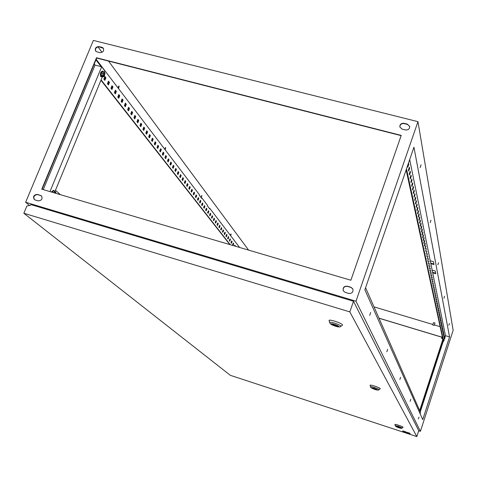 <?xml version="1.0" encoding="UTF-8"?>
<svg xmlns="http://www.w3.org/2000/svg" width="477" height="477" viewBox="0 0 477 477"><rect width="100%" height="100%" fill="white"/><g stroke="black" fill="none" stroke-linecap="round" stroke-linejoin="round"><path stroke-width="0.72" d="M444.969 336.44L444.039 339.535M444.963 336.428L444.999 338.193L443.884 339.493L444.963 336.416M442.257 336.506L441.839 338.354L442.262 336.518L441.72 337.823M442.101 336.607L441.708 337.805M442.829 339.391L442.817 339.075M441.839 338.354L442.716 338.616M441.762 338.479L442.805 339.284M101.339 76.845L100.707 76.523C100.009 73.541 100.635 71.711 102.585 71.031L102.633 71.061M102.477 76.558L101.112 76.624C100.414 73.643 101.041 71.812 102.99 71.133L103.521 71.866M102.644 75.73L103.491 76.821L102.03 76.445L101.184 75.354L101.523 72.951L102.71 71.657L104.177 72.033L103.747 72.725L104.761 72.623L104.994 73.208L104.248 76.213L103.235 76.32L102.978 74.573L103.747 72.725L102.99 73.333L102.644 75.73L101.184 75.354M102.99 73.333L101.523 72.951M105.047 73.738L104.177 72.033M103.491 76.821L104.612 75.664M104.755 73.655L104.517 73.309L103.724 75.628L104.326 75.569M104.743 73.643L103.98 75.491L104.266 75.593L104.743 73.643M54.593 192.964L55.249 192.642L55.511 193.036M54.915 193.06L55.594 193.263M53.472 190.323L51.277 191.987M54.39 191.265L53.788 190.389L51.683 192.112M55.809 193.322L55.469 191.867L54.336 192.189L54.813 191.39L53.341 190.955L52.261 192.279M53.764 192.72L54.336 192.189L53.955 192.78M54.813 191.39L55.785 192.249L55.821 193.197M432.728 324.95L434.195 325.403L432.728 324.95M434.195 325.403L434.97 323.018L433.504 322.565L432.728 324.926M448.857 325.254L449.412 323.501L448.857 325.254M418.383 418.937L418.961 417.136L418.383 418.937M443.938 298.208L444.546 296.277L443.938 298.208M230.385 235.376L231.118 234.046L230.701 235.787M410.107 401.342L410.751 399.35L410.107 401.342M437.868 264.836L438.548 262.684L437.868 264.836M201.246 197.538L201.932 195.528L201.246 197.538M399.857 379.537L400.573 377.313L399.857 379.537M430.188 222.64L430.958 220.207L430.188 222.64M164.69 149.17L165.68 147.614L165.185 149.814M386.823 351.817L387.64 349.301L386.823 351.817M420.171 167.57L421.054 164.774L420.171 167.57M117.938 87.816L119.125 86.116L118.576 88.656M369.693 315.386L370.641 312.489L369.693 315.386M420.41 431.321L355.985 301.202L25.639 202.278L93.379 40.414L417.965 121.653L453.15 330.311L420.41 431.321L418.705 430.761M248.6 250.109L108.488 61.062M102.006 52.321L97.976 46.877M440.122 326.662L434.35 324.932M432.872 324.491L374.01 306.86M29.628 205.515L25.639 202.278M378.982 318.159L441.851 337.144M409.725 126.554L407.567 124.467L404.055 123.585C401.372 123.388 399.976 124.545 399.857 127.043M103.485 48.368L99.288 46.895C96.265 47.008 95.066 48.421 95.698 51.14M352.885 288.984L350.994 287.452L347.417 286.397C344.126 286.266 342.766 287.774 343.339 290.916M41.523 195.886L37.731 194.616C34.225 194.89 33.116 196.554 34.41 199.607M42.083 189.28L96.706 58.063L401.145 135.635M444.296 339.32L443.646 341.311L443.276 341.198L406.13 169.925M234.571 245.977L234.875 245.148L235.167 246.156M210.148 214.411L209.916 214.113M208.216 211.913L207.978 211.603M206.255 209.379L206.01 209.063M204.269 206.809L204.019 206.487M202.254 204.204L201.998 203.87M200.209 201.562L199.946 201.222M198.14 198.885L197.872 198.539M196.035 196.166L195.761 195.814M193.906 193.412L193.626 193.048M191.742 190.621L191.456 190.245M189.554 187.783L189.256 187.401M187.33 184.909L187.026 184.521M185.07 181.993L184.76 181.594M182.78 179.03L182.464 178.625M180.455 176.031L180.133 175.608M178.1 172.978L177.766 172.549M175.703 169.884L175.363 169.442M173.27 166.741L172.924 166.288M170.802 163.551L170.444 163.086M168.298 160.314L167.934 159.837M165.752 157.022L165.376 156.539M163.17 153.677L162.782 153.183M160.54 150.285L160.147 149.778M157.875 146.838L157.47 146.32M155.162 143.333L154.751 142.802M152.407 139.773L151.984 139.23M149.611 136.154L149.176 135.599M146.767 132.481L146.32 131.902M143.875 128.742L143.416 128.152M140.936 124.938L140.465 124.336M137.942 121.075L137.465 120.454M134.902 117.145L134.413 116.513M131.807 113.144L131.306 112.494M128.665 109.078L128.146 108.416M125.463 104.94L124.932 104.26M122.207 100.73L121.665 100.033M118.892 96.443L118.332 95.728M115.517 92.085L114.945 91.345M112.077 87.643L111.493 86.886M108.583 83.117L107.981 82.348M105.018 78.514L104.403 77.721M60.424 194.682L55.469 190.257M233.259 243.049L233.718 243.64L233.05 245.416L232.597 244.832L233.259 243.049M231.625 240.927L232.084 241.523L231.417 243.312L230.951 242.721L231.625 240.927M229.968 238.774L230.433 239.382L229.759 241.183L229.288 240.581L229.968 238.774M228.286 236.598L228.757 237.212L228.084 239.019L227.607 238.411L228.286 236.598M226.587 234.392L227.064 235.012L226.384 236.836L225.901 236.216L226.587 234.392M224.864 232.162L225.353 232.788L224.661 234.618L224.178 233.992L224.864 232.162M223.123 229.896L223.612 230.534L222.92 232.377L222.425 231.744L223.123 229.896M221.358 227.607L221.853 228.25L221.155 230.105L220.654 229.467L221.358 227.607M219.569 225.287L220.07 225.937L219.366 227.803L218.86 227.153L219.569 225.287M217.756 222.932L218.263 223.594L217.554 225.472L217.041 224.816L217.756 222.932M215.92 220.553L216.433 221.221L215.717 223.111L215.205 222.443L215.92 220.553M214.06 218.138L214.578 218.818L213.863 220.714L213.338 220.04L214.06 218.138M212.17 215.693L212.7 216.379L211.979 218.287L211.442 217.607L212.17 215.693M210.262 213.213L210.798 213.911L210.065 215.831L209.528 215.139L210.262 213.213M208.324 210.697L208.866 211.406L208.133 213.338L207.584 212.635L208.324 210.697M206.356 208.151L206.911 208.866L206.171 210.816L205.617 210.101L206.356 208.151M204.371 205.569L204.925 206.297L204.18 208.252L203.619 207.531L204.371 205.569M202.349 202.952L202.916 203.685L202.165 205.659L201.592 204.925L202.349 202.952M200.304 200.292L200.877 201.044L200.119 203.023L199.541 202.284L200.304 200.292M198.229 197.603L198.814 198.36L198.044 200.358L197.46 199.601L198.229 197.603M196.125 194.872L196.715 195.642L195.946 197.651L195.349 196.888L196.125 194.872M193.99 192.1L194.592 192.881L193.811 194.902L193.209 194.127L193.99 192.1M191.826 189.291L192.434 190.084L191.647 192.118L191.038 191.337L191.826 189.291M189.625 186.441L190.245 187.246L189.452 189.297L188.832 188.498L189.625 186.441M187.401 183.556L188.027 184.366L187.228 186.429L186.596 185.619L187.401 183.556M185.136 180.622L185.774 181.445L184.969 183.526L184.331 182.703L185.136 180.622M182.846 177.641L183.49 178.481L182.679 180.574L182.029 179.74L182.846 177.641M180.515 174.624L181.171 175.47L180.354 177.581L179.692 176.734L180.515 174.624M178.154 171.559L178.815 172.418L177.993 174.54L177.325 173.682L178.154 171.559M175.751 168.447L176.43 169.317L175.596 171.458L174.916 170.581L175.751 168.447M173.318 165.286L174.004 166.175L173.163 168.321L172.471 167.439L173.318 165.286M170.844 162.073L171.541 162.979L170.688 165.143L169.991 164.243L170.844 162.073M168.333 158.817L169.037 159.735L168.184 161.918L167.475 160.999L168.333 158.817M165.781 155.508L166.503 156.438L165.638 158.638L164.917 157.708L165.781 155.508M163.194 152.151L163.921 153.093L163.051 155.305L162.317 154.363L163.194 152.151M160.558 148.735L161.304 149.695L160.421 151.924L159.676 150.965L160.558 148.735M157.887 145.264L158.638 146.242L157.75 148.484L156.999 147.512L157.887 145.264M155.174 141.741L155.937 142.736L155.037 144.996L154.274 144.006L155.174 141.741M152.413 138.163L153.189 139.171L152.282 141.448L151.501 140.441L152.413 138.163M149.605 134.52L150.398 135.546L149.48 137.841L148.687 136.821L149.605 134.52M146.755 130.823L147.56 131.867L146.636 134.174L145.831 133.137L146.755 130.823M143.857 127.061L144.674 128.122L143.738 130.448L142.921 129.392L143.857 127.061M140.906 123.239L141.741 124.318L140.798 126.661L139.964 125.588L140.906 123.239M137.913 119.351L138.753 120.448L137.805 122.81L136.959 121.718L137.913 119.351M134.86 115.398L135.724 116.507L134.758 118.892L133.9 117.783L134.86 115.398M131.759 111.374L132.636 112.506L131.664 114.903L130.787 113.776L131.759 111.374M128.605 107.283L129.494 108.434L128.516 110.855L127.627 109.704L128.605 107.283M125.397 103.115L126.304 104.29L125.314 106.729L124.408 105.56L125.397 103.115M122.13 98.882L123.054 100.075L122.052 102.531L121.128 101.345L122.13 98.882M118.809 94.565L119.745 95.782L118.731 98.262L117.795 97.052L118.809 94.565M115.422 90.177L116.376 91.417L115.356 93.909L114.397 92.681L115.422 90.177M111.982 85.711L112.948 86.969L111.916 89.485L110.944 88.233L111.982 85.711M108.47 81.156L109.46 82.438L108.416 84.978L107.426 83.702L108.47 81.156M104.898 76.523L105.906 77.829L104.851 80.386L103.837 79.087L104.898 76.523M239.591 247.456L209.874 208.461L209.713 208.872L207.37 205.802L207.531 205.384L201.914 198.015L201.753 198.444L199.279 195.2L199.44 194.771L96.193 59.291M95.96 59.852L101.136 66.631L95.06 65.069L94.237 64.001M230.218 244.695L101.1 79.903M449.555 336.917L422.723 419.605L364.869 289.789L413.941 147.22L449.555 336.917L445.476 335.689L432.699 272.814L435.787 273.697L435.262 271.008L432.15 270.119L430.838 263.644L434.01 264.544L433.456 261.694L430.254 260.782L409.689 159.574M229.836 244.582L100.951 80.267M234.791 246.043L234.779 245.405M232.764 245.053L233.164 243.306M231.13 242.942L231.53 241.183M229.473 240.813L229.866 239.037M227.791 238.649L228.191 236.86M226.092 236.461L226.492 234.654M224.369 234.243L224.768 232.424M222.628 232.001L223.021 230.164M220.857 229.723L221.256 227.875M219.068 227.422L219.468 225.555M217.256 225.084L217.655 223.206M215.419 222.723L215.813 220.827M213.559 220.326L213.952 218.412M211.675 217.9L212.068 215.968M209.761 215.437L210.154 213.487M207.823 212.945L208.216 210.977M205.861 210.417L206.493 208.747L206.249 208.431M203.87 207.853L204.508 206.177L204.257 205.849M201.849 205.253L202.498 203.566L202.242 203.232M199.803 202.618L200.453 200.918L200.191 200.578M197.728 199.946L198.384 198.241L198.116 197.889M195.624 197.239L196.285 195.516L196.011 195.165M193.489 194.491L194.157 192.762L193.877 192.392M191.325 191.706L191.998 189.959L191.712 189.59M189.13 188.88L189.81 187.121L189.512 186.74M186.901 186.012L187.586 184.241L187.282 183.854M184.641 183.102L185.332 181.32L185.022 180.92M182.345 180.145L183.043 178.356L182.727 177.945M180.02 177.152L180.723 175.345L180.395 174.928M177.659 174.111L178.362 172.292L178.034 171.863M175.256 171.022L175.971 169.192L175.631 168.751M172.823 167.886L173.545 166.044L173.193 165.597M170.349 164.708L171.076 162.848L170.724 162.389M167.838 161.476L168.572 159.604L168.208 159.133M165.292 158.191L166.032 156.313L165.656 155.824M162.705 154.858L163.45 152.962L163.068 152.467M160.069 151.471L160.827 149.563L160.433 149.057M157.398 148.037L158.161 146.111L157.762 145.592M154.685 144.537L155.454 142.605L155.043 142.068M151.924 140.989L152.706 139.04L152.282 138.491M149.122 137.382L149.909 135.414L149.474 134.854M146.272 133.709L147.065 131.73L146.624 131.157M143.374 129.982L144.173 127.985L143.72 127.401M140.429 126.19L141.24 124.181L140.775 123.579M137.436 122.333L138.252 120.311L137.775 119.691M134.389 118.415L135.212 116.376L134.723 115.738M131.294 114.426L132.123 112.369L131.622 111.719M128.14 110.366L128.981 108.297L128.468 107.629M124.932 106.24L125.785 104.153L125.254 103.467M121.671 102.042L122.529 99.937L121.987 99.234M118.35 97.767L119.214 95.644L118.66 94.923M114.969 93.414L115.845 91.274L115.279 90.541M111.529 88.984L112.411 86.826L111.833 86.075M108.023 84.471L108.917 82.3L108.321 81.525M104.457 79.88L105.357 77.685L104.749 76.892M407.513 124.181L404.001 123.299C401.217 123.132 399.827 124.336 399.827 126.924L401.992 129.07L405.51 129.959C408.264 130.138 409.66 128.951 409.701 126.387L407.567 124.467M96.873 51.838L99.878 52.595C103.026 52.422 104.189 50.956 103.372 48.195L102.06 47.342L99.061 46.591C95.901 46.776 94.744 48.249 95.591 51.009L96.873 51.838M348.759 293.433C352.104 293.546 353.457 292.019 352.819 288.847L350.905 287.267L347.322 286.206C343.935 286.117 342.599 287.673 343.315 290.869L345.181 292.365L348.759 293.433M35.137 199.964L38.178 200.871C41.803 200.525 42.864 198.82 41.374 195.749L37.456 194.389C33.825 194.747 32.77 196.458 34.29 199.517L35.137 199.964M417.965 121.653L355.985 301.202M401.229 135.396L350.875 280.237L41.761 189.184L96.479 57.759L401.229 135.396M230.802 234.153L230.469 235.483M201.652 195.642L201.175 197.359M165.28 147.614L164.917 149.474M118.642 86.045L118.296 88.293M96.706 58.063L96.479 57.759M420.112 413.666L420.499 412.474L365.585 287.714M433.909 264.019L430.731 263.113M435.686 273.184L432.597 272.301M201.914 198.015L201.294 197.842M209.874 208.461L209.266 208.288M444.314 335.492L443.848 337.579L444.314 335.492M444.015 334.049L443.544 336.154L444.015 334.049M443.711 332.594L443.24 334.711L443.711 332.594M443.407 331.116L442.93 333.25L443.407 331.116M443.097 329.625L442.62 331.771L443.097 329.625M442.781 328.116L442.304 330.275L442.781 328.116M442.465 326.59L441.982 328.76L442.465 326.59M442.143 325.04L441.66 327.228L442.143 325.04M441.821 323.478L441.332 325.678L441.821 323.478M441.487 321.892L441.004 324.11L441.487 321.892M441.153 320.288L440.665 322.524L441.153 320.288M440.82 318.666L440.325 320.914L440.82 318.666M440.48 317.02L439.985 319.286L440.48 317.02M440.134 315.357L439.633 317.64L440.134 315.357M439.782 313.669L439.281 315.971L439.782 313.669M439.424 311.964L438.923 314.283L439.424 311.964M439.067 310.235L438.56 312.572L439.067 310.235M438.703 308.488L438.196 310.837L438.703 308.488M438.339 306.711L437.826 309.084L438.339 306.711M437.964 304.916L437.451 307.307L437.964 304.916M437.588 303.098L437.069 305.507L437.588 303.098M437.2 301.255L436.682 303.682L437.2 301.255M436.813 299.389L436.294 301.834L436.813 299.389M436.419 297.499L435.895 299.961L436.419 297.499M436.026 295.579L435.495 298.059L436.026 295.579M435.62 293.635L435.09 296.139L435.62 293.635M435.209 291.668L434.678 294.19L435.209 291.668M434.797 289.67L434.261 292.21L434.797 289.67M434.374 287.643L433.837 290.207L434.374 287.643M433.951 285.592L433.408 288.174L433.951 285.592M433.515 283.511L432.967 286.117L433.515 283.511M433.08 281.4L432.526 284.03L433.08 281.4M432.633 279.26L432.079 281.907L432.633 279.26M432.18 277.089L431.625 279.76L432.18 277.089M431.727 274.889L431.166 277.584L431.727 274.889M431.262 272.653L430.701 275.372L431.262 272.653M430.791 270.387L430.224 273.13L430.791 270.387M430.314 268.092L429.741 270.853L430.314 268.092M429.831 265.755L429.252 268.545L429.831 265.755M429.336 263.387L428.757 266.202L429.336 263.387M428.835 260.985L428.257 263.823L428.835 260.985M428.328 258.546L427.744 261.408L428.328 258.546M427.815 256.066L427.231 258.957L427.815 256.066M427.291 253.549L426.7 256.465L427.291 253.549M426.76 250.997L426.17 253.943L426.76 250.997M426.223 248.404L425.627 251.373L426.223 248.404M425.675 245.768L425.83 246.514L425.073 248.767L425.675 245.768M425.12 243.091L425.275 243.848L424.512 246.12L424.357 245.369L425.12 243.091M424.554 240.372L424.715 241.141L423.946 243.431L423.785 242.668L424.554 240.372M423.981 237.612L424.142 238.387L423.367 240.694L423.206 239.925L423.981 237.612M423.397 234.803L423.564 235.596L422.783 237.916L422.616 237.135L423.397 234.803M422.807 231.947L422.974 232.752L422.187 235.095L422.014 234.296L422.807 231.947M422.205 229.049L422.372 229.866L421.579 232.227L421.406 231.417L422.205 229.049M421.59 226.098L421.763 226.933L420.958 229.312L420.786 228.483L421.59 226.098M420.97 223.105L421.143 223.946L420.332 226.342L420.159 225.502L420.97 223.105M420.332 220.052L420.511 220.911L419.694 223.325L419.516 222.473L420.332 220.052M419.688 216.952L419.873 217.828L419.05 220.261L418.866 219.39L419.688 216.952M419.033 213.797L419.217 214.686L418.389 217.142L418.204 216.254L419.033 213.797M418.371 210.59L418.556 211.496L417.721 213.964L417.53 213.07L418.371 210.59M417.691 207.322L417.882 208.246L417.035 210.739L416.844 209.82L417.691 207.322M416.999 204.001L417.196 204.937L416.343 207.453L416.147 206.517L416.999 204.001M416.296 200.62L416.493 201.574L415.634 204.108L415.431 203.16L416.296 200.62M415.58 197.174L415.783 198.146L414.912 200.704L414.71 199.738L415.58 197.174M414.853 193.674L415.062 194.658L414.179 197.234L413.976 196.256L414.853 193.674M414.114 190.102L414.322 191.11L413.434 193.704L413.225 192.708L414.114 190.102M413.356 186.465L413.571 187.491L412.677 190.108L412.462 189.095L413.356 186.465M412.587 182.763L412.802 183.806L411.901 186.447L411.681 185.41L412.587 182.763M411.806 178.988L412.027 180.056L411.114 182.721L410.888 181.659L411.806 178.988M411.007 175.148L411.228 176.228L410.309 178.917L410.083 177.843L411.007 175.148M410.19 171.231L410.423 172.334L409.493 175.047L409.26 173.944L410.19 171.231M409.361 167.236L409.594 168.363L408.658 171.094L408.419 169.979L409.361 167.236M408.515 163.164L408.753 164.309L407.805 167.069L407.561 165.93L408.515 163.164M443.646 341.311L406.493 168.87M445.476 335.689L445.089 336.887M432.699 272.814L432.15 270.119M430.838 263.644L430.254 260.782M379.024 318.248L441.827 337.215M104.308 72.152L104.827 70.894L101.69 66.774L101.136 66.631M54.962 191.486L102.483 76.558M49.948 191.599L101.69 66.774M43.24 189.625L95.06 65.069M420.261 411.937L443.276 341.198M419.909 411.138L443.038 340.083M419.671 410.596L442.871 339.332M105.906 77.829L105.357 77.685M109.46 82.438L108.917 82.3M408.753 164.309L408.175 164.16M112.948 86.969L112.411 86.826M409.594 168.363L409.027 168.208M116.376 91.417L115.845 91.274M410.423 172.334L409.862 172.185M119.745 95.782L119.214 95.644M411.228 176.228L410.685 176.085M123.054 100.075L122.529 99.937M412.027 180.056L411.49 179.912M126.304 104.29L125.785 104.153M412.802 183.806L412.277 183.669M129.494 108.434L128.981 108.297M413.571 187.491L413.052 187.354M132.636 112.506L132.123 112.369M414.322 191.11L413.815 190.973M135.724 116.507L135.212 116.376M415.062 194.658L414.561 194.527M138.753 120.448L138.252 120.311M415.783 198.146L415.294 198.015M141.741 124.318L141.24 124.181M416.493 201.574L416.016 201.443M144.674 128.122L144.173 127.985M417.196 204.937L416.725 204.812M147.56 131.867L147.065 131.73M417.882 208.246L417.423 208.121M150.398 135.546L149.909 135.414M418.556 211.496L418.102 211.371M153.189 139.171L152.706 139.04M419.217 214.686L418.776 214.567M155.937 142.736L155.454 142.605M419.873 217.828L419.432 217.709M158.638 146.242L158.161 146.111M420.511 220.911L420.082 220.797M161.304 149.695L160.827 149.563M421.143 223.946L420.72 223.832M163.921 153.093L163.45 152.962M421.763 226.933L421.346 226.819M166.503 156.438L166.032 156.313M422.372 229.866L421.966 229.753M169.037 159.735L168.572 159.604M422.974 232.752L422.574 232.645M171.541 162.979L171.076 162.848M423.564 235.596L423.171 235.483M174.004 166.175L173.545 166.044M424.142 238.387L423.755 238.279M176.43 169.317L175.971 169.192M424.715 241.141L424.333 241.034M178.815 172.418L178.362 172.292M425.275 243.848L424.906 243.741M181.171 175.47L180.723 175.345M425.83 246.514L425.46 246.406M183.49 178.481L183.043 178.356M426.372 249.137L426.015 249.036M185.774 181.445L185.332 181.32M426.909 251.719L426.557 251.617M188.027 184.366L187.586 184.241M427.44 254.259L427.088 254.163M190.245 187.246L189.81 187.121M427.958 256.763L427.613 256.668M192.434 190.084L191.998 189.959M428.471 259.232L428.131 259.136M194.592 192.881L194.157 192.762M428.978 261.658L428.644 261.569M196.715 195.642L196.285 195.516M429.473 264.055L429.145 263.96M198.814 198.36L198.384 198.241M429.962 266.41L429.64 266.321M200.877 201.044L200.453 200.918M430.445 268.736L430.129 268.646M202.916 203.685L202.498 203.566M430.922 271.025L430.606 270.936M204.925 206.297L204.508 206.177M431.393 273.285L431.083 273.196M206.911 208.866L206.493 208.747M431.852 275.509L431.548 275.42M208.866 211.406L208.455 211.287M432.311 277.703L432.007 277.614M210.798 213.911L210.387 213.791M432.758 279.862L432.46 279.778M212.7 216.379L212.295 216.26M214.578 218.818L214.173 218.699M216.433 221.221L216.033 221.107M218.263 223.594L217.864 223.48M220.07 225.937L219.67 225.824M221.853 228.25L221.459 228.137M223.612 230.534L223.218 230.421M225.353 232.788L224.959 232.675M227.064 235.012L226.676 234.899M228.757 237.212L228.376 237.099M230.433 239.382L230.051 239.269M232.084 241.523L231.703 241.41M233.718 243.64L233.336 243.526M235.328 245.733L234.946 245.619M400.549 428.048L396.459 426.682L400.549 428.048M403.071 427.291L403.101 427.183C402.856 426.498 394.449 423.725 394.914 424.488L395.284 425.693C397.258 425.854 399.523 426.599 402.081 427.947L402.057 428.03M399.559 427.642L397.341 426.921L399.589 427.541M377.08 389.703L372 388.034L377.08 389.703M380.175 388.827L380.247 388.624C379.811 387.533 369.431 384.176 370.104 385.338L370.128 385.386M375.828 389.184L373.086 388.308L374.725 389.184L375.882 389.029M338.271 326.316C335.73 324.712 333.506 323.996 331.581 324.163L331.622 324.271C334.162 325.869 336.392 326.59 338.306 326.423L338.271 326.316M342.253 325.356L342.462 324.855C341.586 322.911 328.003 318.666 329.112 320.675L329.172 320.782M336.583 325.588L332.988 324.485L335.259 325.803L336.679 325.314M333.113 324.127L332.988 324.485M416.815 436.586L349.826 311.892L23.85 213.249L230.319 375.316L416.815 436.586L418.728 430.683L353.499 301.261L349.826 311.892M409.868 433.199L408.867 433.009L410.005 433.635L409.868 433.199L408.867 433.009M410.107 433.814L409.075 433.366L410.035 433.545M408.837 433.396L406.559 432.544L408.759 433.128M406.452 432.359L408.729 433.217L408.586 432.782L406.464 432.329M402.958 431.464L406.321 432.573L406.07 431.953L402.695 430.844L404.073 431.631L402.958 431.464L403.667 431.446M23.85 213.249L26.849 206.07L30.623 205.188L30.874 204.591L353.499 301.261M410.005 433.635L409.826 433.325M408.729 433.217L408.586 432.782M408.55 432.901L406.35 432.18M406.321 432.573L405.074 431.763M404.866 431.84L403.87 431.232M403.834 431.357L402.654 430.969M444.868 336.446L443.884 339.469M99.288 46.895L99.061 46.591M102.287 47.646L102.06 47.342M396.16 426.605C397.997 427.559 399.565 428.072 400.859 428.143C399.016 427.189 397.448 426.676 396.16 426.605M395.296 425.722L395.463 426.074C395.791 426.897 402.141 429.199 402.087 428.006L403.107 427.261M370.569 386.877L370.551 386.835C369.997 385.881 378.613 388.672 378.982 389.566L378.923 389.739M371.637 387.962C374.004 389.268 375.942 389.888 377.456 389.822C375.089 388.516 373.145 387.896 371.637 387.962M329.738 322.72L329.69 322.631C328.778 320.973 340.041 324.503 340.775 326.107L340.596 326.524M331.127 324.121C331.712 325.272 339.678 327.723 338.765 326.465C338.217 325.314 330.162 322.846 331.127 324.121M420.13 413.774L419.993 413.213M100.987 76.767L101.392 76.875M380.264 388.767L378.994 389.685C378.738 390.281 377.42 390.216 375.035 389.494C372.012 388.397 370.587 387.67 370.772 387.312L370.551 386.835M370.546 386.817L370.104 385.338M342.504 325.177L340.816 326.375C340.357 327.073 338.95 327.139 336.595 326.566C332.88 325.469 330.68 324.378 329.995 323.281L329.69 322.631M329.673 322.571L329.112 320.675"/></g></svg>
